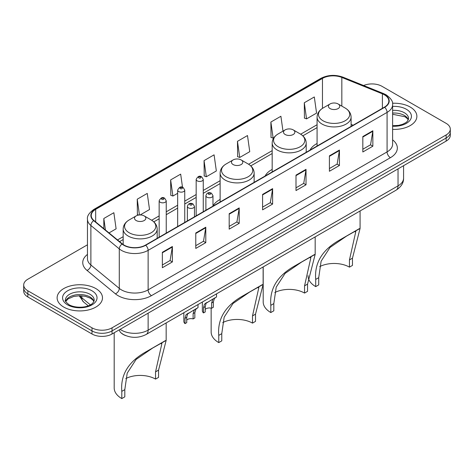 <?xml version="1.0" encoding="UTF-8"?>
<svg xmlns="http://www.w3.org/2000/svg" width="474" height="474" viewBox="0 0 474 474"><rect width="100%" height="100%" fill="white"/><g stroke="black" fill="none" stroke-linecap="round" stroke-linejoin="round"><path stroke-width="0.71" d="M220.126 199.477A25.045 14.457 0 0 0 212.98 206.072M272.177 169.419A25.045 14.457 0 0 0 265.126 176.02M317.082 143.492A25.045 14.457 0 0 0 310.032 150.092M125.651 335.592A14.173 8.182 180 0 1 121.658 333.382L121.012 332.843A9.45 6.322 129.5 0 1 119.365 329.774M87.465 244.797L27.853 279.216A14.173 8.182 0 0 0 23.7 285.004L23.7 291.172A14.173 8.182 0 0 0 27.853 296.961L91.997 333.998A14.173 8.182 0 0 0 112.048 333.998L446.147 141.104A14.173 8.182 0 0 0 450.3 135.315L450.3 132.234A14.173 8.182 0 0 1 446.147 138.017A14.173 8.182 0 0 0 450.3 132.234L450.3 129.147A14.173 8.182 0 0 0 446.147 123.358L382.003 86.321A14.173 8.182 0 0 0 363.599 85.51M23.7 285.004A14.173 8.182 0 0 0 27.853 290.787L91.997 327.824A14.173 8.182 0 0 0 112.048 327.824L112.048 330.911L446.147 138.017L112.048 330.911A14.173 8.182 0 0 1 91.997 330.911A14.173 8.182 0 0 0 112.048 330.911L112.048 333.998M27.853 290.787L27.853 293.874L91.997 330.911L27.853 293.874A14.173 8.182 0 0 1 23.7 288.085A14.173 8.182 0 0 0 27.853 293.874L27.853 296.961M410.235 107.059A22.681 13.094 0 0 0 392.508 103.261A22.681 13.094 0 0 1 410.235 107.059A22.681 13.094 0 0 1 416.877 116.32A22.681 13.094 0 0 0 410.235 107.059M95.843 288.571A22.681 13.094 0 0 0 71.124 285.733A22.681 13.094 0 0 0 57.123 297.832A22.681 13.094 0 0 0 63.765 307.087A22.681 13.094 0 0 0 88.484 309.925A22.681 13.094 0 0 0 102.485 297.832A22.681 13.094 0 0 0 95.843 288.571A22.681 13.094 0 0 0 71.124 285.733A22.681 13.094 0 0 0 57.123 297.832A22.681 13.094 0 0 0 63.765 307.087A22.681 13.094 0 0 0 88.484 309.925A22.681 13.094 0 0 0 102.485 297.832A22.681 13.094 0 0 0 95.843 288.571M384.408 94.812A15.121 8.728 180 0 1 388.834 100.98A15.121 8.728 180 0 1 384.408 107.154L145.459 245.111A15.121 8.728 180 0 1 122.381 243.944L93.982 220.529A15.121 8.728 180 0 1 91.245 215.522A15.121 8.728 180 0 1 95.671 209.348L322.462 78.411A15.121 8.728 180 0 1 341.831 77.434L382.388 93.834A15.121 8.728 180 0 1 384.408 94.812M384.675 94.658A15.5 8.947 0 0 0 382.607 93.651L342.044 77.256A15.5 8.947 0 0 0 322.196 78.257L95.404 209.194A15.5 8.947 0 0 0 93.668 220.653L122.067 244.069A15.5 8.947 0 0 0 145.725 245.265L384.675 107.308A15.5 8.947 0 0 0 384.675 94.658M162.363 252.287L162.363 267.721L172.382 261.932L172.382 246.498L162.363 252.287M162.363 264.984L170.083 260.522L172.346 247.013A3.78 2.18 -120 0 0 172.382 246.498M170.012 260.564L172.382 261.932M195.774 233.001L195.774 248.429L205.793 242.641L205.793 227.212L195.774 233.001M195.774 245.692L203.494 241.236L205.752 227.721A3.78 2.18 -120 0 0 205.793 227.212M203.423 241.272L205.793 242.641M229.185 213.709L229.185 229.138L239.204 223.355L239.204 207.92L229.185 213.709M229.185 226.4L236.899 221.945L239.163 208.436A3.78 2.18 -120 0 0 239.204 207.92M236.834 221.986L239.204 223.355M362.823 136.553L362.823 151.982L372.848 146.199L372.848 130.765L362.823 136.553M362.823 149.245L370.544 144.789L372.807 131.28A3.78 2.18 -120 0 0 372.848 130.765M370.472 144.825L372.848 146.199M329.412 155.839L329.412 171.274L339.437 165.485L339.437 150.057L329.412 155.839M329.412 168.537L337.132 164.075L339.396 150.566A3.78 2.18 -120 0 0 339.437 150.057M337.067 164.117L339.437 165.485M296.001 175.131L296.001 190.56L306.026 184.777L306.026 169.342L296.001 175.131M296.001 187.823L303.721 183.367L305.985 169.858A3.78 2.18 -120 0 0 306.026 169.342M303.656 183.408L306.026 184.777M262.59 194.417L262.59 209.852L272.615 204.063L272.615 188.634L262.59 194.417M262.59 207.114L270.31 202.659L272.574 189.144A3.78 2.18 -120 0 0 272.615 188.634M270.245 202.694L272.615 204.063M392.614 129.378A22.681 13.094 0 0 0 416.877 116.32A22.681 13.094 0 0 1 392.614 129.378M112.048 327.824L446.147 134.93A14.173 8.182 0 0 0 450.3 129.147M140.156 214.947L149.523 209.538L147.26 193.416L137.235 199.204L137.401 214.544M109.014 232.93L116.112 228.829L113.849 212.708L103.824 218.49L103.824 228.646M237.468 141.335L239.731 157.457L249.751 151.674L247.493 135.546L237.468 141.335L237.628 156.675M282.99 131.138L280.898 116.26L270.879 122.049L271.039 137.383M304.29 102.757L306.554 118.879L316.573 113.096L314.309 96.969L304.29 102.757L304.45 118.097M182.514 187.26L180.671 174.13L170.646 179.913L170.806 195.252M204.057 160.627L206.32 176.749L216.345 170.96L214.082 154.838L204.057 160.627L204.217 175.961M206.32 176.749L204.057 175.901M239.731 157.457L237.468 156.616M270.879 122.049L273.142 138.171L273.883 137.738M273.142 138.171L270.879 137.324M306.554 118.879L304.29 118.038M170.646 179.913L172.909 196.04L177.661 193.297M172.909 196.04L170.646 195.193M138.763 215.054L137.235 214.479M137.235 199.204L139.451 214.977M103.824 218.49L105.435 229.979M349.457 267.14L349.457 259.918L355.826 231.484L353.888 231.845L347.164 235.679L329.987 247.499L321.123 261.192L318.724 277.663L315.714 279.399C314.303 262.756 322.439 249.531 340.131 239.737L360.08 228.45L352.466 258.182L352.466 265.404L349.457 267.14A21.733 12.549 0 0 0 319.701 266.613M318.724 277.663L318.724 284.886L315.714 286.622A25.987 15.002 0 0 1 308.106 276.016L308.106 275.613M330.082 108.582A5.67 3.271 0 0 0 338.098 108.582A5.67 3.271 0 0 0 338.098 103.954L345.137 108.019A15.624 9.024 0 0 1 345.137 120.775A15.624 9.024 0 0 1 323.043 120.775A15.624 9.024 0 0 1 323.043 108.019C319.192 110.3 317.207 113.339 317.082 117.125A17.011 9.818 0 0 0 322.065 124.07A17.011 9.818 0 0 0 340.599 126.197A17.011 9.818 0 0 0 351.098 117.125C350.973 113.339 348.988 110.3 345.137 108.019L338.098 103.954A5.67 3.271 0 0 0 330.082 103.954A5.67 3.271 0 0 0 330.082 108.582M315.714 279.399L315.714 286.622M359.369 228.628L340.131 239.737L359.369 228.628M304.557 293.068L304.557 285.84L310.92 257.412L308.983 257.767L302.258 261.607L285.081 273.427L276.218 287.114L273.818 303.591L270.814 305.327C269.398 288.678 277.533 275.459 295.225 265.659L315.174 254.378L307.561 284.104L307.561 291.332L304.557 293.068A21.733 12.549 0 0 0 274.796 292.535M273.818 303.591L273.818 310.814L270.814 312.55A25.987 15.002 0 0 1 263.2 301.938L263.2 266.898M285.176 134.509A5.67 3.271 0 0 0 293.199 134.509A5.67 3.271 0 0 0 293.199 129.876L300.238 133.941A15.624 9.024 0 0 1 300.238 146.703A15.624 9.024 0 0 1 278.137 146.703A15.624 9.024 0 0 1 278.137 133.941C274.292 136.228 272.301 139.261 272.177 143.047A17.011 9.818 0 0 0 277.16 149.991A17.011 9.818 0 0 0 295.699 152.124A17.011 9.818 0 0 0 306.198 143.047C306.074 139.261 304.083 136.228 300.238 133.941L293.199 129.876A5.67 3.271 0 0 0 285.176 129.876A5.67 3.271 0 0 0 285.176 134.509M270.814 305.327L270.814 312.55M314.463 254.556L295.225 265.659L314.463 254.556M252.5 323.12L252.5 315.897L258.869 287.463L256.932 287.819L250.207 291.658L233.03 303.479L224.166 317.165L221.767 333.643L218.757 335.379C217.347 318.729 225.482 305.511 243.174 295.717L263.123 284.43L255.51 314.161L255.51 321.384L252.5 323.12A21.733 12.549 0 0 0 222.744 322.587M221.767 333.643L221.767 340.865L218.757 342.601A25.987 15.002 0 0 1 211.149 331.99L211.149 308.136M233.125 164.561A5.67 3.271 0 0 0 241.142 164.561A5.67 3.271 0 0 0 241.142 159.928L248.18 163.992A15.624 9.024 0 0 1 248.18 176.755A15.624 9.024 0 0 1 226.086 176.755A15.624 9.024 0 0 1 226.086 163.992C222.235 166.279 220.25 169.313 220.126 173.099A17.011 9.818 0 0 0 225.109 180.043A17.011 9.818 0 0 0 243.642 182.176A17.011 9.818 0 0 0 254.141 173.099C254.017 169.313 252.032 166.279 248.18 163.992L241.142 159.928A5.67 3.271 0 0 0 233.125 159.928A5.67 3.271 0 0 0 233.125 164.561M218.757 335.379L218.757 342.601M262.412 284.607L243.174 295.717L262.412 284.607M155.543 379.099L155.543 371.871L161.912 343.443L159.975 343.798L153.25 347.638L136.074 359.458L127.21 373.145L124.81 389.616L121.8 391.352C120.39 374.709 128.525 361.49 146.217 351.69L166.167 340.409L158.553 370.135L158.553 377.363L155.543 379.099A21.733 12.549 0 0 0 125.788 378.566M124.81 389.616L124.81 396.845L121.8 398.581A25.987 15.002 0 0 1 114.193 387.969L114.193 332.76M136.168 220.534A5.67 3.271 0 0 0 144.185 220.534A5.67 3.271 0 0 0 144.185 215.907L151.224 219.972A15.624 9.024 0 0 1 151.224 232.728A15.624 9.024 0 0 1 129.129 232.728A15.624 9.024 0 0 1 129.129 219.972C125.278 222.259 123.293 225.292 123.169 229.078A17.011 9.818 0 0 0 128.152 236.022A17.011 9.818 0 0 0 146.685 238.149A17.011 9.818 0 0 0 157.184 229.078C157.06 225.292 155.075 222.259 151.224 219.972L144.185 215.907A5.67 3.271 0 0 0 136.168 215.907A5.67 3.271 0 0 0 136.168 220.534M121.8 391.352L121.8 398.581M165.456 340.587L146.217 351.69L165.456 340.587M205.248 309.415A4.722 2.725 180 0 1 211.623 308.26L211.623 302.969L212.779 299.39L213.59 298.632L206.095 303.247L205.248 306.648L205.248 311.939L203.524 312.935A7.086 4.094 180 0 1 202.351 310.677L202.351 302.033M203.524 312.935L203.524 307.644L204.424 304.213L214.159 298.306M216.523 293.85L216.523 296.943L214.449 298.43L213.347 301.974L213.347 307.265L211.623 308.26M205.473 303.319L207.191 302.329L205.473 303.319M186.738 320.104A4.722 2.725 180 0 1 193.114 318.943L193.114 313.652L194.269 310.079L195.087 309.321L187.586 313.936L186.738 317.331L186.738 322.622L185.014 323.618A7.086 4.094 180 0 1 183.841 321.366L183.841 312.716M185.014 323.618L185.014 318.327L185.915 314.902L195.649 308.989M198.013 304.533L198.013 307.626L195.94 309.113L194.838 312.656L194.838 317.947L193.114 318.943M186.963 314.007L188.682 313.018L186.963 314.007M120.129 329.329A18.901 10.914 0 0 0 121.403 330.141A18.901 10.914 0 0 0 148.131 330.141L398.036 185.855A18.901 10.914 0 0 0 403.575 178.141C403.712 182.828 401.211 186.845 396.08 190.181L146.17 334.466A9.45 5.457 60 0 0 148.131 330.141L148.131 313.166M398.036 168.88L398.036 185.855A9.45 5.457 60 0 1 396.08 190.181M446.147 141.104L446.147 134.93M91.997 333.998L91.997 327.824M79.869 295.729A18.901 10.914 0 0 0 81.854 297.826L81.854 295.806M88.235 305.819L83.584 301.985A9.45 6.322 129.5 0 1 81.854 297.826L90.368 304.841M392.614 139.866A23.623 13.639 180 0 1 390.422 157.694L151.473 295.652A4.722 2.725 60 0 1 148.131 289.863L387.08 151.905A18.901 10.914 0 0 0 392.614 144.191L392.614 104.683A18.901 10.914 180 0 1 387.08 112.403A4.722 2.725 -120 0 0 384.675 107.308M151.473 295.652A23.623 13.639 180 0 1 118.062 295.652A23.623 13.639 180 0 1 115.413 293.827L87.015 270.411A23.623 13.639 180 0 1 87.465 254.408M121.403 289.863A18.901 10.914 0 0 0 148.131 289.863L148.131 250.355A18.901 10.914 180 0 1 119.282 248.903L90.884 225.482A18.901 10.914 180 0 1 87.465 219.225L87.465 258.733A18.901 10.914 0 0 0 90.884 264.99L119.282 288.405A18.901 10.914 0 0 0 121.403 289.863M392.614 104.683C393.242 101.732 391.074 98.438 386.103 94.806L383.614 93.603A4.722 2.21 112 0 0 382.607 93.651M383.614 93.603L343.058 77.203C335.231 74.436 327.801 74.839 320.768 78.411A4.722 2.725 60 0 1 322.196 78.257M95.404 209.194A4.722 2.725 -120 0 0 93.976 209.348C89.076 212.873 86.902 216.168 87.465 219.225M93.668 220.653A4.722 3.158 129.5 0 0 90.884 225.482L90.884 264.99A4.722 3.158 -50.5 0 1 87.015 270.411M343.058 77.203A4.722 2.21 112 0 0 342.044 77.256M122.067 244.069A4.722 3.158 129.5 0 0 119.282 248.903L119.282 288.405A4.722 3.158 -50.5 0 1 115.413 293.827M145.725 245.265A4.722 2.725 60 0 1 148.131 250.355L387.08 112.403L387.08 151.905A4.722 2.725 60 0 0 390.422 157.694M95.671 209.348L95.671 221.927M382.388 93.834L382.388 108.321M341.831 77.434L341.831 106.105M353.13 125.213L351.098 124.389M322.462 78.411L322.462 108.368M317.082 124.727L300.67 134.201M272.177 150.655L248.619 164.253M220.126 180.707L203.257 190.447M196.171 194.536L184.747 201.13M177.661 205.224L166.238 211.819M159.151 215.907L151.662 220.232M123.169 236.686L117.522 239.945M262.59 194.909L272.574 189.144M296.001 175.617L305.985 169.858M329.412 156.331L339.396 150.566M362.823 137.039L372.807 131.28M229.185 214.201L239.163 208.436M195.774 233.486L205.752 227.721M162.363 252.778L172.346 247.013M408.357 119.821A14.404 8.313 0 0 0 404.381 115.455A14.404 8.313 0 0 0 392.614 113.067M392.614 125.705L398.593 125.385L402.509 124.354L405.928 122.6L407.415 121.285L408.6 118.63A14.404 8.313 0 0 0 404.381 112.753A14.404 8.313 0 0 0 392.614 110.365M392.614 126.226A17.236 9.954 0 0 0 409.803 120.544A17.236 9.954 0 0 0 406.384 109.281A17.236 9.954 0 0 0 392.614 106.407M352.466 258.182L349.457 259.918M307.561 284.104L304.557 285.84M255.51 314.161L252.5 315.897M158.553 370.135L155.543 371.871M93.965 301.334A14.404 8.313 0 0 0 89.989 296.967A14.404 8.313 0 0 0 75.532 294.905A14.404 8.313 0 0 0 65.643 301.334M89.989 294.265A14.404 8.313 0 0 0 74.294 292.464A14.404 8.313 0 0 0 65.4 300.143C64.648 300.587 65.856 302.116 69.032 304.723C76.438 309.054 92.898 307.845 94.208 300.143A14.404 8.313 0 0 0 89.989 294.265M67.616 304.865A17.236 9.954 0 0 0 91.992 304.865A17.236 9.954 0 0 0 91.992 290.793A17.236 9.954 0 0 0 67.616 290.793A17.236 9.954 0 0 0 67.616 304.865M206.931 197.16A3.543 2.044 180 0 1 205.894 195.709C206.8 192.805 208.655 191.964 211.451 193.185L212.98 195.709A3.543 2.044 180 0 1 210.794 197.605A3.543 2.044 180 0 1 206.931 197.16M210.272 193.303A1.179 0.681 0 0 0 208.601 193.303A1.179 0.681 0 0 0 208.601 194.263A1.179 0.681 0 0 0 210.272 194.263A1.179 0.681 0 0 0 210.272 193.303M213.59 298.632L215.309 297.642M211.623 302.969L213.347 301.974M203.524 307.644L205.248 306.648M188.421 207.843A3.543 2.044 180 0 1 187.384 206.397C188.291 203.488 190.145 202.647 192.942 203.867L194.47 206.397A3.543 2.044 180 0 1 192.284 208.287A3.543 2.044 180 0 1 188.421 207.843M191.763 203.986A1.179 0.681 0 0 0 190.092 203.986A1.179 0.681 0 0 0 190.092 204.952A1.179 0.681 0 0 0 191.763 204.952A1.179 0.681 0 0 0 191.763 203.986M195.087 309.321L196.799 308.325M193.114 313.652L194.838 312.656M185.014 318.327L186.738 317.331M203.257 211.742L203.257 179.415A3.543 2.044 180 0 1 201.071 181.305A3.543 2.044 180 0 1 197.208 180.861A3.543 2.044 180 0 1 196.171 179.415L196.171 215.83M198.879 177.963A1.179 0.681 0 0 0 200.549 177.963A1.179 0.681 0 0 0 200.549 177.003A1.179 0.681 0 0 0 198.879 177.003A1.179 0.681 0 0 0 198.879 177.963M184.747 222.424L184.747 190.098A3.543 2.044 180 0 1 182.561 191.988A3.543 2.044 180 0 1 178.698 191.543A3.543 2.044 180 0 1 177.661 190.098L177.661 226.519M180.369 188.652A1.179 0.681 0 0 0 182.04 188.652A1.179 0.681 0 0 0 182.04 187.686A1.179 0.681 0 0 0 180.369 187.686A1.179 0.681 0 0 0 180.369 188.652M166.238 233.113L166.238 200.786A3.543 2.044 180 0 1 164.051 202.676A3.543 2.044 180 0 1 160.188 202.232A3.543 2.044 180 0 1 159.151 200.786L159.151 237.201M161.859 199.341A1.179 0.681 0 0 0 163.53 199.341A1.179 0.681 0 0 0 163.53 198.375A1.179 0.681 0 0 0 161.859 198.375A1.179 0.681 0 0 0 161.859 199.341M146.17 334.466C138.568 338.288 130.96 338.288 123.358 334.466L121.012 332.843M403.575 178.141L403.575 165.687M83.584 301.985L79.146 295.735M320.768 78.411L93.976 209.348M317.082 127.607L302.827 135.837M272.177 153.529L250.776 165.888M220.126 183.586L203.257 193.321M196.171 197.415L184.747 204.01M177.661 208.098L166.238 214.692M159.151 218.787L153.819 221.868M123.169 239.56L119.578 241.633M408.286 119.981L407.415 118.678L404.968 116.752L392.614 114.264M351.098 126.386L351.098 117.125M360.08 228.45L360.08 210.966M317.082 146.022L317.082 117.125M330.082 103.954L323.043 108.019M306.198 152.308L306.198 143.047M315.174 254.378L315.174 236.893M272.177 171.949L272.177 143.047M285.176 129.876L278.137 133.941M254.141 182.36L254.141 173.099M263.123 284.43L263.123 266.945M220.126 202.001L220.126 173.099M233.125 159.928L226.086 163.992M157.184 238.339L157.184 229.078M166.167 340.409L166.167 322.924M123.169 244.537L123.169 229.078M136.168 215.907L129.129 219.972M93.899 301.494L93.028 300.19L90.575 298.264L85.51 296.351L79.792 295.729L73.701 296.451L68.013 298.922L65.714 301.494M205.894 210.219L205.894 195.709M212.98 206.125L212.98 195.709M187.384 220.902L187.384 206.397M194.47 216.814L194.47 206.397M203.257 179.415L201.728 176.885C199.673 175.398 197.824 176.245 196.171 179.415M184.747 190.098L183.219 187.568C181.163 186.086 179.314 186.928 177.661 190.098M166.238 200.786L164.709 198.256C162.659 196.769 160.804 197.617 159.151 200.786"/></g></svg>
